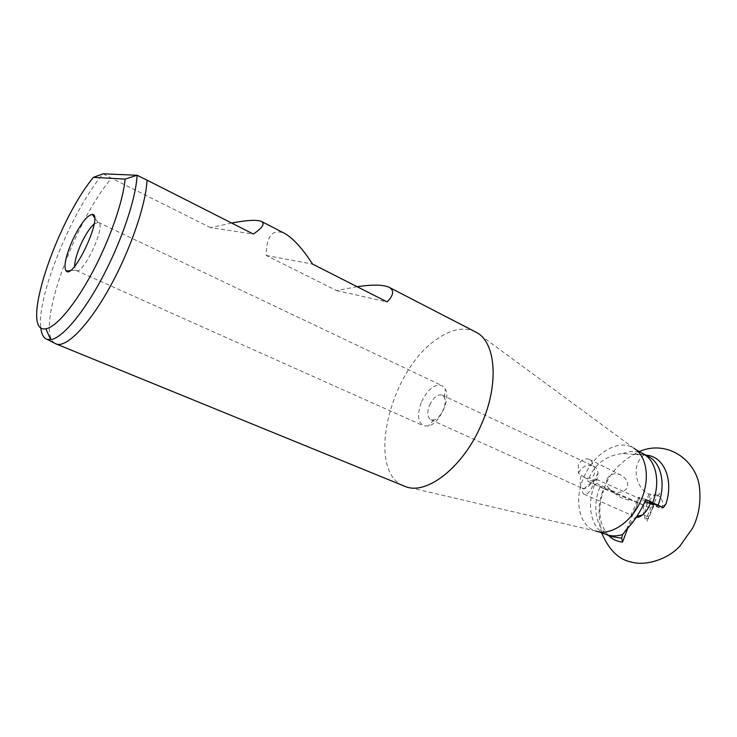 <?xml version="1.0" encoding="UTF-8"?>
<svg xmlns="http://www.w3.org/2000/svg" width="737" height="737" viewBox="0 0 737 737"><rect width="100%" height="100%" fill="white"/><g stroke="black" fill="none" stroke-linecap="round" stroke-linejoin="round"><path stroke-width="0.55" stroke-dasharray="3.69 2.76" d="M643.945 505.646C642.461 511.091 643.263 515.209 646.331 518.01L648.247 519.041L653.894 505.683L661.946 508.76C663.595 501.869 662.102 497.401 657.478 495.365L651.84 508.705L603.64 488.613L602.719 492.74L605.215 489.221M657.478 495.365L648.993 494.048C636.823 489.497 629.932 465.867 643.862 455.033L622.857 453.559C606.293 455.254 594.777 463.932 588.301 479.603L587.638 481.243C603.529 487.535 629.334 498.553 644.193 505.407L651.84 508.705M643.862 455.033L645.538 455.088M650.403 503.334L661.946 508.76M645.888 499.575L640.048 497.632C636.528 496.701 638.233 497.926 645.161 501.326M650.246 503.749L653.894 505.683M603.64 488.613L587.638 481.243M608.486 535.458C599.384 524.901 597.458 510.658 602.719 492.74M475.439 331.843C463.739 326.473 450.473 329.218 435.631 340.07C389.154 372.047 365.616 471.947 404.3 486.134M54.787 343.258C34.703 331.493 73.433 222.795 111.563 178.207L103.033 173.803C71.6 211.289 36.758 296.302 40.756 327.643M94.189 223.891L98.371 222.381C106.699 224.665 83.345 275.316 76.197 270.461L74.64 266.306M421.61 401.665C427.828 389.21 434.6 383.857 441.951 385.608L445.314 389.108C451.007 398.855 439.399 424.042 428.28 426.032L423.443 425.756C417.658 421.767 417.05 413.733 421.61 401.665M429.653 404.954C433.467 397.307 437.64 394.019 442.163 395.096L444.273 397.307C447.737 403.342 440.689 418.634 433.844 419.924L430.795 419.749C427.239 417.299 426.861 412.37 429.653 404.954M442.163 395.096L594.28 466.549C596.482 467.663 597.735 469.865 598.029 473.145L596.758 480.395L593.276 479.418C594.952 485.01 587.84 496.434 584.082 494.241C582.571 493.431 582.018 491.468 582.423 488.355L583.907 489.036C579.908 486.494 579.061 481.869 581.373 475.144L578.361 473.136L578.37 464.973C581.152 459.75 584.8 457.87 589.314 459.335C591.654 460.597 592.889 462.799 593.009 465.95L592.999 465.95C586.984 464.08 582.101 466.475 578.361 473.136M582.423 488.355L582.571 488.428C586.284 489.193 589.858 486.19 593.276 479.418M594.05 466.447C595.837 472.518 594.381 476.498 589.683 478.387L584.478 477.53L581.373 475.144M583.934 489.046L587.149 485.692L596.417 479.28L596.758 480.395M231.63 223.035L210.598 227.669L253.344 234.053M210.598 227.669L111.563 178.207M607.104 478.986C610.31 473.78 614.833 472.445 620.665 474.987C626.386 477.944 628.56 482.348 627.187 488.198C623.134 492.509 618.223 493.412 612.465 490.897C607.389 488.281 605.602 484.31 607.104 478.986M650.347 494.582L645.511 506.015M614.317 492.749C619.089 497.521 625.179 500.101 632.586 500.469M648.247 519.041L648.606 516.775L653.479 505.25M648.606 516.775L642.553 514.914M636.482 516.959L636.399 516.72C633.184 519.014 630.347 522.726 627.878 527.849M636.298 507.572C637.993 501.602 638.564 498.387 638.021 497.945C639.071 497.125 630.706 516.296 630.872 514.914C631.591 515.089 633.396 512.639 636.298 507.572M651.959 503.307L650.845 501.114C649.914 500.257 650.145 501.188 651.536 503.905M665.944 503.97L661.577 506.955M357.15 286.711L336.56 290.581L266.195 255.444C266.352 235.987 272.423 228.599 284.436 233.288M266.195 255.444L312.599 264.113M336.56 290.581L387.146 301.921M634.345 454.397C639.255 453.642 643.797 454.268 647.952 456.277M610.955 536.518C596.279 530.557 591.608 507.388 599.982 486.881M605.538 534.196C590.908 528.245 586.302 505.038 594.713 484.467M598.536 531.736L595.772 531.064C579.024 526.181 573.745 500.064 583.75 477.539C593.534 453.366 618.5 438.082 633.94 448.28L636.252 449.938M622.857 453.559C630.034 450.795 636.639 450.832 642.664 453.67M648.993 494.048L644.193 505.407M647.307 516.084L652.153 504.633M633.94 448.28L476.71 332.544M595.772 531.064L405.654 486.65M76.197 270.461L423.443 425.756M98.371 222.381L441.951 385.608M444.273 397.307L445.314 389.108M433.844 419.924L428.28 426.032M430.795 419.749L582.571 488.428M593.036 465.959L594.28 466.549M593.561 481.814L598.029 473.145M97.828 222.224L94.493 217.544M75.727 270.157L70.006 270.663M584.478 477.53L612.465 490.897M589.314 459.335L620.665 474.987M626.653 529.286L640.048 497.632M650.845 501.114L649.73 502.56M584.082 494.241L630.872 514.914M596.417 479.28L638.021 497.945M646.331 518.01C647.63 520.129 647.694 521.206 646.524 521.243C644.479 519.696 644.092 515.624 645.363 509C647.344 500.008 656.483 491.855 659.431 493.256C660.159 494.251 659.173 494.905 656.464 495.209M651.038 501.381L650.578 502.827M601.622 532.685C597.274 514.49 598.453 498.811 605.16 485.637C611.12 471.367 622.397 460.045 638.979 451.67"/><path stroke-width="1.11" d="M636.252 449.938L647.952 456.277C661.347 462.357 666.322 484.605 658.03 505.232L663.374 507.636L665.944 503.97C673.931 479.723 663.899 456.406 646.45 455.171L645.538 455.088M663.374 507.636L649.73 502.56C648.588 502.247 648.809 502.505 650.403 503.334M658.03 505.232L645.888 499.575C640.112 512.27 633.7 522.174 626.653 529.286L622.608 534.5C616.381 536.472 610.697 536.37 605.538 534.196L608.486 535.458M645.161 501.326L650.246 503.749M627.878 527.849L622.544 542.1L621.65 538.176L622.608 534.5M622.544 542.1C617.348 541.594 612.889 539.595 609.14 536.094M125.078 179.091C123.217 201.044 109.942 239.414 92.54 272.064C75.146 304.75 56.15 327.246 45.869 328.785L50.669 339.646C62.101 338.292 83.382 313.363 102.59 277.038C121.817 240.759 135.949 198.456 137.1 175.268L103.033 173.803L93.415 177.359L125.078 179.091L137.1 175.268L147.031 180.132C145.889 205.116 129.933 251.317 109.067 288.554C88.21 325.874 66.284 347.928 56.279 344.013L405.654 486.65C427.11 495.347 463.813 466.595 481.703 423.738C499.216 383.995 495.835 342.696 476.71 332.544L389.219 287.347C383.295 284.639 372.609 284.427 357.15 286.711M56.003 343.903L54.787 343.258M50.669 339.646L46.993 339.333C43.52 337.997 41.438 334.101 40.756 327.643M45.869 328.785C19.024 334.202 55.625 223.09 93.415 177.359M72.198 240.999C80.057 224.435 86.726 215.554 92.236 214.366C104.083 214.062 73.589 280.207 66.118 271.004C63.539 266.591 65.565 256.596 72.198 240.999M74.64 266.306C74.769 260.88 76.795 253.675 80.72 244.702C85.234 234.882 89.721 227.954 94.189 223.891M147.031 180.132L253.344 234.053C262.409 227.862 265.145 223.67 261.552 221.478C257.112 219.571 247.144 220.087 231.63 223.035M642.553 514.914L636.879 516.416M261.552 221.478L284.436 233.288C292.985 238.097 302.373 248.369 312.599 264.113L387.146 301.921C393.659 295.178 394.35 290.323 389.219 287.347M621.65 538.176L610.955 536.518M633.94 448.28C646.681 455.669 650.375 478.774 641.337 499.502C632.208 521.888 610.586 536.37 595.772 531.064M642.664 453.67C656.022 459.741 660.951 482.026 652.623 502.717M647.952 456.277L646.45 455.171M598.536 531.736L605.538 534.196M46.993 339.333L56.279 344.013M94.493 217.544L92.236 214.366M70.006 270.663L66.118 271.004M636.482 516.959L636.796 517.217C637.984 517.696 639.956 516.886 642.701 514.794C646.137 511.837 648.763 507.848 650.578 502.827M638.979 451.67C668.348 438.708 697.395 461.823 699.56 488.216C700.933 502.781 698.648 516.038 692.706 528.005L680.002 545.905C668.118 559.475 645.188 566.127 631.849 562.174C618.85 559.779 608.78 549.949 601.622 532.685"/></g></svg>
